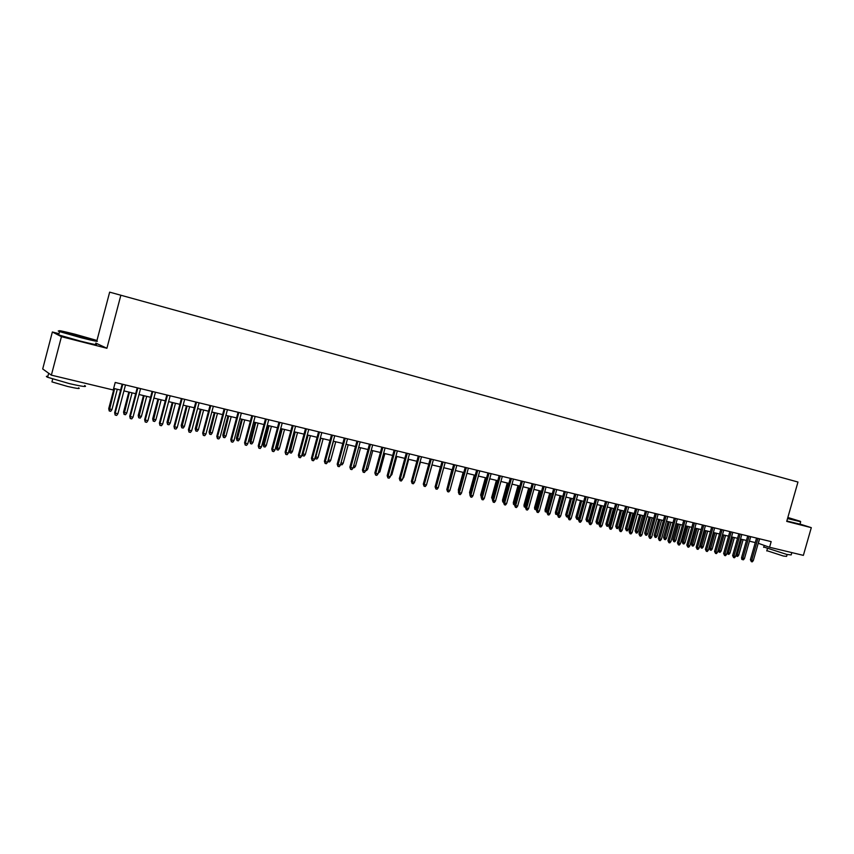 <?xml version="1.0" encoding="UTF-8"?>
<svg xmlns="http://www.w3.org/2000/svg" width="854" height="854" viewBox="0 0 854 854"><rect width="100%" height="100%" fill="white"/><g stroke="black" fill="none" stroke-linecap="round" stroke-linejoin="round"><path stroke-width="1.28" d="M59.011 333.69L52.361 331.992L61.435 336.679L106.91 348.272L95.787 343.084M96.94 340.543L109.654 292.143L797.967 482.04L786.726 521.399L811.3 527.655L800.006 524.078M52.361 331.992L42.7 368.971L51.368 375.152L113.24 389.979L115.215 382.464L771.173 541.628L769.561 547.265L803.368 555.367L811.3 527.655M61.435 336.679L51.368 375.152M106.91 348.272L120.862 295.185M758.235 543.283L769.561 547.265M113.657 388.41L120.606 390.086M123.937 390.886L135.669 393.705M138.999 394.505L150.571 397.281M153.891 398.081L165.302 400.825M168.612 401.615L179.863 404.326M183.172 405.116L194.274 407.785M197.573 408.575L208.515 411.212M211.813 412.002L222.606 414.596M225.904 415.386L236.547 417.937M239.835 418.727L250.339 421.257M253.617 422.047L263.971 424.534M267.249 425.313L277.465 427.769M280.731 428.559L290.819 430.982M294.075 431.761L304.024 434.152M307.269 434.932L317.09 437.291M320.335 438.07L330.018 440.397M333.263 441.176L342.817 443.472M346.051 444.251L355.477 446.514M358.701 447.293L368.01 449.524M371.223 450.304L380.414 452.503M383.627 453.282L392.691 455.46M395.893 456.228L404.839 458.374M408.041 459.142L416.869 461.267M420.061 462.035L428.772 464.128M431.953 464.896L440.557 466.957M443.738 467.725L452.225 469.764M455.406 470.522L463.786 472.54M466.946 473.297L475.23 475.294M478.379 476.052L486.556 478.005M489.705 478.763L497.775 480.706M500.914 481.464L508.877 483.375M512.016 484.133L519.883 486.022M523.011 486.769L530.772 488.637M533.899 489.385L541.564 491.231M544.681 491.979L552.25 493.793M555.356 494.541L562.839 496.334M565.935 497.081L573.322 498.853M576.418 499.601L583.709 501.351M586.794 502.099L594 503.828M597.074 504.565L604.194 506.273M607.269 507.009L614.293 508.706M617.357 509.443L624.295 511.108M627.359 511.845L634.212 513.489M637.265 514.225L644.033 515.848M647.076 516.585L653.769 518.186M656.811 518.922L663.419 520.502M666.44 521.228L672.973 522.797M675.994 523.523L682.442 525.082M685.463 525.808L691.836 527.334M694.846 528.06L701.134 529.565M704.144 530.291L710.357 531.786M713.357 532.501L719.495 533.985M722.484 534.7L728.558 536.163M731.547 536.878L737.536 538.319M740.514 539.034L746.439 540.454M749.406 541.169L755.267 542.578M759.622 538.831L758.341 543.315M756.548 538.084L750.388 559.722L751.723 560.224L757.925 538.415M753.303 560.587L752.235 561.857L751.36 561.654L751.723 560.224L753.303 560.587L759.505 538.799M751.36 561.654L750.388 559.722M736.148 554.417L738.71 555.153L743.108 539.653M738.71 555.153L737.664 556.402L736.788 556.2L741.539 539.28M736.788 556.2L735.956 555.079M787.644 518.218L800.39 521.324L787.847 517.481M800.668 521.751L787.537 518.559M787.794 517.663L793.686 519.478L789.64 518.559M791.85 552.602L791.178 554.929L786.769 554.438L763.754 546.998M791.06 552.421L782.403 550.339M787.121 554.524L786.587 556.381L783.396 556.039L766.839 550.659M800.614 521.933L799.974 524.175L786.844 521.004M81.45 337.319C94.463 340.586 99.31 341.536 95.99 340.18L74.96 334.213C62.043 330.957 57.069 329.964 60.036 331.235L81.45 337.319M96.406 340.767C99.63 342.112 94.634 341.13 81.418 337.81L59.47 331.576C57.752 330.946 57.816 330.786 59.652 331.096M79.796 336.529L69.206 333.519L76.55 334.971L87.172 337.992L79.796 336.529M84.898 337.768L71.288 334.192M84.642 385.528C87.77 387.278 82.699 386.648 69.409 383.617L47.621 377.265C45.849 376.465 45.935 376.134 47.877 376.272M78.098 381.557L62.096 377.724M78.6 387.791C80.842 389.072 77.18 388.623 67.594 386.456L51.934 381.887L52.126 381.151M95.531 344.023C98.776 345.411 93.78 344.45 80.543 341.152L58.68 334.939C56.876 334.266 56.93 334.085 58.83 334.394M49.617 373.903L47.675 372.515M747.73 535.938L741.55 557.683L742.873 558.174L749.097 536.269M744.464 558.548L743.396 559.818L742.51 559.616L742.873 558.174L744.464 558.548L750.698 536.664M742.51 559.616L741.774 559.338L741.55 557.683M738.827 533.782L732.625 555.612L733.938 556.114L740.194 534.113M735.55 556.488L734.483 557.758L733.586 557.555L733.938 556.114L735.55 556.488L741.806 534.508M733.586 557.555L732.625 555.612M729.85 531.604L723.626 553.541L724.939 554.032L731.205 531.935M726.562 554.406L725.494 555.687L724.587 555.484L724.939 554.032L726.562 554.406L732.828 532.33M724.587 555.484L723.626 553.541M720.797 529.405L714.552 551.438L715.855 551.93L722.142 529.736M717.499 552.314L716.421 553.606L715.503 553.392L715.855 551.93L717.499 552.314L723.786 530.131M715.503 553.392L714.552 551.438M727.16 552.303L729.946 553.114L734.365 537.55M729.946 553.114L728.9 554.374L728.024 554.161L732.785 537.177M728.024 554.161L727.106 552.485M721.118 551.065L720.061 552.324L719.175 552.122L718.246 550.211L721.118 551.065L725.548 535.437M719.175 552.122L723.957 535.052M718.246 550.211L722.633 534.732M712.204 548.994L711.158 550.264L710.261 550.051L709.322 548.14L712.204 548.994L716.655 533.302M710.261 550.051L715.044 532.907M709.322 548.14L713.731 532.597M703.216 546.912L702.159 548.183L701.262 547.969L700.333 546.058L703.216 546.912L707.678 531.145M701.262 547.969L706.055 530.75M700.333 546.058L704.753 530.441M711.66 527.185L705.393 549.325L706.685 549.816L713.005 527.516M708.34 550.189L707.261 551.492L706.343 551.278L706.685 549.816L708.34 550.189L714.659 527.921M706.343 551.278L705.393 549.325M694.153 544.809L693.096 546.08L692.188 545.877L691.26 543.945L694.153 544.809L698.636 528.968M692.188 545.877L696.992 528.573M691.26 543.945L695.69 528.263M702.447 524.954L696.159 547.179L697.44 547.67L703.781 525.274M699.116 548.065L698.028 549.368L697.099 549.154L697.44 547.67L699.116 548.065L705.447 525.68M697.099 549.154L696.159 547.179M685.004 542.685L683.947 543.966L683.029 543.752L682.111 541.82L685.004 542.685L689.498 526.769M683.029 543.752L687.854 526.374M682.111 541.82L686.563 526.064M693.138 522.701L686.829 545.023L688.111 545.514L694.473 523.022M689.797 545.909L688.708 547.211L687.78 546.998L688.111 545.514L689.797 545.909L696.149 523.427M687.78 546.998L686.829 545.023M675.781 540.539L674.724 541.831L673.795 541.617L672.877 539.675L675.781 540.539L680.296 524.559M673.795 541.617L678.631 524.164M672.877 539.675L677.339 523.854M683.755 520.417L677.425 542.856L678.695 543.347L685.079 520.737M680.403 543.731L679.314 545.055L678.364 544.831L678.695 543.347L680.403 543.731L686.776 521.153M678.364 544.831L677.425 542.856M666.472 538.383L665.405 539.675L664.476 539.461L663.558 537.518L666.472 538.383L670.998 522.328M664.476 539.461L669.322 521.922M663.558 537.518L668.041 521.613M674.297 518.122L667.935 540.657L669.194 541.148L675.599 518.442M670.913 541.543L669.824 542.866L668.874 542.642L669.194 541.148L670.913 541.543L677.318 518.858M668.874 542.642L667.935 540.657M664.743 515.805L658.359 538.447L659.619 538.927L666.045 516.126M661.348 539.333L660.249 540.657L659.288 540.433L659.619 538.927L661.348 539.333L667.764 516.542M659.288 540.433L658.359 538.447M655.093 513.467L648.698 536.205L649.947 536.696L656.395 513.777M651.687 537.102L650.599 538.436L649.627 538.212L649.947 536.696L651.687 537.102L658.135 514.204M649.627 538.212L648.698 536.205M645.368 511.108L638.952 533.953L640.18 534.444L646.649 511.418M641.941 534.85L640.842 536.184L639.87 535.96L640.18 534.444L641.941 534.85L648.41 511.845M639.87 535.96L638.952 533.953M635.547 508.717L629.11 531.679L630.327 532.159L636.828 509.027M632.109 532.576L631.01 533.921L630.017 533.697L630.327 532.159L632.109 532.576L638.6 509.464M630.017 533.697L629.11 531.679M625.64 506.315L619.171 529.384L620.388 529.864L626.911 506.625M622.182 530.281L621.082 531.636L620.079 531.401L620.388 529.864L622.182 530.281L628.693 507.062M620.079 531.401L619.171 529.384M615.638 503.892L609.148 527.067L610.354 527.548L616.898 504.191M612.169 527.964L611.058 529.32L610.055 529.096L610.354 527.548L612.169 527.964L618.702 504.639M610.055 529.096L609.148 527.067M605.539 501.437L599.028 524.719L600.234 525.199L606.788 501.746M602.059 525.626L600.949 526.993L599.935 526.758L600.234 525.199L602.059 525.626L608.614 502.184M599.935 526.758L599.028 524.719M595.355 498.971L588.822 522.36L590.007 522.84L596.594 499.27M591.854 523.267L590.744 524.644L589.708 524.409L590.007 522.84L591.854 523.267L598.43 499.718M589.708 524.409L588.822 522.36M585.075 496.473L578.51 519.979L579.685 520.46L586.292 496.772M581.553 520.887L580.432 522.264L579.396 522.029L579.685 520.46L581.553 520.887L588.16 497.22M579.396 522.029L578.51 519.979M574.689 493.954L568.102 517.577L569.276 518.047L575.906 494.252M571.155 518.485L570.034 519.872L568.988 519.627L569.276 518.047L571.155 518.485L577.784 494.701M568.988 519.627L568.102 517.577M564.206 491.413L557.598 515.143L558.751 515.613L565.412 491.701M560.651 516.051L559.53 517.449L558.473 517.204L558.751 515.613L560.651 516.051L567.312 492.16M558.473 517.204L557.598 515.143M657.089 536.205L656.021 537.497L655.071 537.283L654.164 535.33L657.089 536.205L661.626 520.075M655.071 537.283L659.928 519.67M654.164 535.33L658.658 519.36M647.61 534.006L646.542 535.309L645.592 535.084L644.685 533.131L647.61 534.006L652.168 517.802M645.592 535.084L650.46 517.396M644.685 533.131L649.2 517.086M638.055 531.786L636.977 533.099L636.016 532.875L635.12 530.91L638.055 531.786L642.624 515.506M636.016 532.875L640.906 515.101M635.12 530.91L639.646 514.791M628.416 529.544L627.338 530.868L626.366 530.644L625.47 528.669L628.416 529.544L632.995 513.201M626.366 530.644L631.255 512.774M625.47 528.669L630.017 512.475M618.68 527.281L617.602 528.605L616.62 528.38L615.734 526.406L618.68 527.281L623.281 510.863M616.62 528.38L621.531 510.436M615.734 526.406L620.292 510.148M608.859 525.007L607.781 526.342L606.788 526.107L605.913 524.121L608.859 525.007L613.482 508.504M606.788 526.107L611.71 508.077M605.913 524.121L610.482 507.788M598.953 522.701L597.864 524.046L596.871 523.812L595.996 521.826L598.953 522.701L603.586 506.134M596.871 523.812L601.792 505.696M595.996 521.826L600.586 505.408M588.95 520.385L587.862 521.73L586.858 521.495L585.983 519.499L588.95 520.385L593.605 503.732M586.858 521.495L591.801 503.294M585.983 519.499L590.594 503.006M578.863 518.036L577.763 519.392L576.749 519.157L575.884 517.15L578.863 518.036L583.528 501.309M576.749 519.157L581.702 500.871M575.884 517.15L580.506 500.583M568.615 515.752L567.579 517.033L566.554 516.798L565.7 514.791L566.832 515.25L571.518 498.426M566.554 516.798L566.832 515.25L568.636 515.667M565.7 514.791L570.333 498.138M557.972 513.809L557.299 514.652L555.634 514.161L555.41 512.4L556.53 512.859L561.238 495.95M556.264 514.418L556.53 512.859L558.132 513.222M555.41 512.4L560.064 495.672M547.233 511.866L545.258 511.759L545.023 509.987L546.144 510.446L550.862 493.463M545.877 512.005L546.144 510.446L547.531 510.767M545.023 509.987L549.698 493.185M553.627 488.84L546.998 512.688L548.14 513.158L554.822 489.139M550.061 513.606L548.93 515.005L547.862 514.759L548.14 513.158L550.061 513.606L556.733 489.598M547.862 514.759L546.998 512.688M542.941 486.257L536.291 510.212L537.422 510.681L544.126 486.534M539.354 511.13L538.233 512.539L537.155 512.293L537.422 510.681L539.354 511.13L546.058 487.004M537.155 512.293L536.291 510.212M532.159 483.631L525.488 507.714L526.598 508.183L533.334 483.919M528.562 508.632L527.42 510.051L526.342 509.806L526.598 508.183L528.562 508.632L535.277 484.389M526.342 509.806L525.488 507.714M521.271 480.994L514.567 505.194L515.677 505.653L522.424 481.272M517.652 506.112L516.51 507.543L515.421 507.287L515.677 505.653L517.652 506.112L524.399 481.752M515.421 507.287L514.567 505.194M536.397 509.817L534.775 509.326L534.551 507.554L535.65 508.002L540.39 490.943M535.383 509.582L535.65 508.002L536.824 508.279M534.551 507.554L539.237 490.666M525.594 507.319L524.196 506.881L523.972 505.098L525.061 505.547L529.811 488.403M524.804 507.137L525.061 505.547L526.021 505.771M523.972 505.098L528.669 488.125M514.684 504.789L513.521 504.404L513.286 502.611L514.375 503.07L519.136 485.841M514.119 504.661L514.375 503.07L515.111 503.241M513.286 502.611L518.004 485.574M503.657 502.237L502.739 501.917L502.515 500.113L503.582 500.561L508.365 483.247M503.337 502.163L504.095 500.679M502.515 500.113L507.244 482.98M510.276 478.325L503.55 502.643L504.639 503.113L511.418 478.603M506.635 503.572L505.493 505.002L504.394 504.746L504.639 503.113L506.635 503.572L513.414 479.083M504.394 504.746L503.55 502.643M492.534 499.665L491.626 497.583L492.683 498.031L497.487 480.642M492.438 499.643L492.971 498.095M491.626 497.583L496.377 480.375M499.174 475.635L492.427 500.07L493.505 500.529L500.305 475.902M495.512 500.999L494.37 502.44L493.26 502.184L493.505 500.529L495.512 500.999L502.312 476.393M493.26 502.184L492.427 500.07M481.304 497.039L480.642 495.032L481.731 495.491L486.502 477.994M480.642 495.032L485.414 477.738M487.954 472.913L481.186 497.476L482.254 497.935L489.075 473.18M484.282 498.405L483.14 499.846L482.008 499.59L482.254 497.935L484.282 498.405L491.114 473.671M482.008 499.59L481.186 497.476M469.967 494.37L469.551 492.459L474.333 475.07M469.551 492.459L470.394 492.822M476.639 470.159L469.839 494.85L470.896 495.309L477.749 470.437M472.945 495.779L471.792 497.241L470.661 496.975L470.896 495.309L472.945 495.779L479.788 470.928M470.661 496.975L469.839 494.85M458.555 491.552L458.342 489.854L463.146 472.39M458.342 489.854L458.95 490.111M465.206 467.384L458.374 492.203L459.42 492.651L466.295 467.65M461.491 493.132L460.338 494.594L459.185 494.327L459.42 492.651L461.491 493.132L468.366 468.152M459.185 494.327L458.374 492.203M447.165 488.221L451.862 469.679M453.655 464.587L446.802 489.523L447.827 489.972L454.734 464.854M449.93 490.463L448.766 491.925L447.603 491.658L447.827 489.972L449.93 490.463L456.826 465.355M447.603 491.658L446.802 489.523M435.647 484.858L440.45 466.935M441.988 461.758L435.113 486.823L436.127 487.271L443.055 462.014M438.241 487.762L437.088 489.235L435.903 488.968L436.127 487.271L438.241 487.762L445.169 462.526M435.903 488.968L435.113 486.823M427.053 482.798L432.049 464.918M430.202 458.897L423.306 484.09L424.299 484.538L431.259 459.153M426.445 485.029L425.281 486.513L424.096 486.246L424.299 484.538L426.445 485.029L433.394 459.665M424.096 486.246L423.306 484.09M415.14 480.023L420.424 462.121M415.503 480.108L414.895 480.898M418.3 456.004L411.382 481.325L412.365 481.773L419.335 456.26M414.521 482.275L413.357 483.77L412.151 483.492L412.365 481.773L414.521 482.275L421.492 456.783M412.151 483.492L411.382 481.325M403.099 477.237L403.75 477.386L408.692 459.303M403.75 477.386L402.672 478.763M406.28 453.09L399.33 478.539L400.302 478.987L407.305 453.335M402.48 479.489L401.305 480.994L400.099 480.717L400.302 478.987L402.48 479.489L409.482 453.869M400.099 480.717L399.33 478.539M390.929 474.408L391.879 474.632L396.832 456.452M391.879 474.632L390.481 476.052M394.132 450.143L387.161 475.731L388.111 476.169L395.146 450.389M390.31 476.681L389.146 478.187L387.919 477.909L388.111 476.169L390.31 476.681L397.345 450.923M387.919 477.909L387.161 475.731M378.642 471.557L379.881 471.846L384.866 453.581M379.881 471.846L378.194 473.201M381.866 447.165L374.863 472.881L375.803 473.329L382.859 447.411M378.023 473.842L376.849 475.358L375.611 475.07L375.803 473.329L378.023 473.842L385.079 447.944M375.611 475.07L374.863 472.881M366.227 468.675L367.775 469.027L372.76 450.666M367.775 469.027L366.622 470.522L365.779 470.33M369.462 444.155L362.438 470.01L363.356 470.447L370.444 444.4M365.608 470.97L364.423 472.497L363.174 472.209L363.356 470.447L365.608 470.97L372.686 444.945M363.174 472.209L362.438 470.01M353.684 465.761L355.531 466.188L360.548 447.731M355.531 466.188L354.378 467.693L353.236 467.426M356.94 441.123L349.884 467.106L350.791 467.544L357.901 441.358M353.065 468.067L351.88 469.604L350.62 469.316L350.791 467.544L353.065 468.067L360.164 441.902M350.62 469.316L349.884 467.106M341.013 462.815L343.169 463.316L348.208 444.774M343.169 463.316L342.016 464.832L340.575 464.448M340.778 464.544L340.895 463.263M344.279 438.049L337.202 464.17L338.088 464.608L345.229 438.273M340.383 465.142L339.198 466.679L337.928 466.391L338.088 464.608L340.383 465.142L347.514 438.839M337.928 466.391L337.202 464.17M328.214 459.794L330.69 460.423L335.739 441.774M330.69 460.423L329.527 461.939L328.267 461.651L328.427 459.9L333.476 441.23M331.491 434.942L324.381 461.213L325.257 461.64L332.419 435.166M327.573 462.174L326.388 463.733L325.096 463.434L325.257 461.64L327.573 462.174L334.736 435.732M325.096 463.434L324.381 461.213M315.297 456.719L318.072 457.488L323.143 438.742M318.072 457.488L316.909 459.014L315.638 458.726L315.788 456.965L320.858 438.198M315.638 458.726L315.062 457.563M318.574 431.814L311.432 458.214L312.286 458.641L319.471 432.028M314.624 459.185L313.439 460.744L312.137 460.445L312.286 458.641L314.624 459.185L321.819 432.594M312.137 460.445L311.432 458.214M302.231 453.602L305.326 454.531L310.408 435.689M305.326 454.531L304.152 456.068L302.871 455.769L303.01 453.997L308.102 435.134M302.871 455.769L302.209 453.698M305.508 428.644L298.345 455.193L299.178 455.609L306.394 428.857M301.547 456.164L300.352 457.733L299.039 457.434L299.178 455.609L301.547 456.164L308.764 429.434M299.039 457.434L298.345 455.193M292.442 451.542L291.278 453.09L289.976 452.791L289.314 450.592L292.442 451.542L297.544 432.594M289.976 452.791L295.217 432.039M289.314 450.592L294.363 431.836M292.303 425.441L285.119 452.129L285.93 452.545L293.178 425.644M288.321 453.1L287.125 454.691L285.791 454.381L285.93 452.545L288.321 453.1L295.569 426.231M285.791 454.381L285.119 452.129M279.429 448.521L278.255 450.069L276.952 449.77L276.29 447.571L279.429 448.521L284.553 429.477M276.952 449.77L282.204 428.911M276.29 447.571L281.361 428.708M278.959 422.196L271.743 449.044L272.543 449.46L279.813 422.41M274.956 450.015L273.76 451.606L272.415 451.296L272.543 449.46L274.956 450.015L282.226 422.997M272.415 451.296L271.743 449.044M266.277 445.468L265.103 447.026L263.779 446.727L263.139 444.518L266.277 445.468L271.423 426.317M263.779 446.727L269.042 425.751M263.139 444.518L268.231 425.548M265.477 418.93L258.239 445.916L259.008 446.322L266.309 419.133M261.452 446.888L260.246 448.489L258.89 448.179L259.008 446.322L261.452 446.888L268.754 419.72M258.89 448.179L258.239 445.916M252.987 442.383L251.813 443.952L250.478 443.642L249.838 441.422L252.987 442.383L258.154 423.136M250.478 443.642L255.752 422.559M249.838 441.422L254.951 422.367M251.845 415.62L244.575 442.756L245.322 443.162L252.656 415.813M247.799 443.738L246.592 445.35L245.215 445.03L245.322 443.162L247.799 443.738L255.122 416.41M245.215 445.03L244.575 442.756M239.558 439.266L238.373 440.845L237.028 440.525L236.398 438.305L239.558 439.266L244.735 419.912M237.028 440.525L242.312 419.325M236.398 438.305L241.533 419.143M238.063 412.279L230.761 439.564L231.498 439.97L238.853 412.471M233.996 440.547L232.79 442.169L231.391 441.849L231.498 439.97L233.996 440.547L241.351 413.069M231.391 441.849L230.761 439.564M225.979 436.116L224.794 437.696L223.428 437.387L222.819 435.156L225.979 436.116L231.188 416.656M223.428 437.387L228.733 416.058M222.819 435.156L227.975 415.877M224.132 408.895L216.809 436.33L217.514 436.736L224.901 409.077M220.044 437.323L218.827 438.945L217.428 438.625L217.514 436.736L220.044 437.323L227.42 409.696M217.428 438.625L216.809 436.33M212.262 432.925L211.077 434.526L209.7 434.206L209.091 431.964L212.262 432.925L217.482 413.357M209.7 434.206L215.005 412.76M209.091 431.964L214.269 412.589M210.052 405.479L202.686 433.074L203.38 433.469L210.789 405.661M205.931 434.056L204.714 435.7L203.295 435.369L203.38 433.469L205.931 434.056L213.34 406.28M203.295 435.369L202.686 433.074M198.395 429.711L197.199 431.313L195.812 430.992L195.224 428.74L198.395 429.711L203.636 410.037M195.812 430.992L201.128 409.429M195.224 428.74L200.412 409.258M195.801 402.02L188.424 429.765L189.086 430.16L196.527 402.202M191.67 430.758L190.453 432.412L189.012 432.081L189.086 430.16L191.67 430.758L199.11 402.821M189.012 432.081L188.424 429.765M184.379 426.456L183.183 428.067L181.774 427.747L181.197 425.484L184.379 426.456L189.641 406.675M181.774 427.747L187.101 406.056M181.197 425.484L186.407 405.896M181.4 398.53L173.992 426.434L174.632 426.819L182.105 398.701M177.248 427.427L176.02 429.082L174.568 428.751L174.632 426.819L177.248 427.427L184.71 399.33M174.568 428.751L173.992 426.434M170.202 423.157L169.007 424.79L167.576 424.459L167.021 422.186L170.202 423.157L175.486 403.269M167.576 424.459L172.924 402.65M167.021 422.186L172.252 402.49M166.84 394.996L159.399 423.061L160.018 423.445L167.523 395.156M162.666 424.054L161.438 425.73L159.965 425.388L160.018 423.445L162.666 424.054L170.159 395.797M159.965 425.388L159.399 423.061M155.876 419.837L154.681 421.47L153.24 421.139L152.685 418.866L155.876 419.837L161.182 399.832M153.24 421.139L158.588 399.213M152.685 418.866L157.937 399.053M152.119 391.42L144.646 419.645L145.244 420.029L152.77 391.58M147.913 420.648L146.685 422.324L145.201 421.983L145.244 420.029L147.913 420.648L155.439 392.232M145.201 421.983L144.646 419.645M141.39 416.474L140.184 418.118L138.732 417.777L138.199 415.492L141.39 416.474L146.717 396.352M138.732 417.777L144.091 395.722M138.199 415.492L143.461 395.573M137.227 387.812L129.723 416.197L130.299 416.571L137.857 387.962M133 417.2L131.762 418.887L130.267 418.545L130.299 416.571L133 417.2L140.558 388.613M130.267 418.545L129.723 416.197M126.744 413.069L125.538 414.724L124.065 414.382L123.542 412.098L126.744 413.069L132.082 392.84M124.065 414.382L129.434 392.21M123.542 412.098L128.837 392.061M122.165 384.151L114.639 412.706L115.183 413.08L122.773 384.3M117.916 413.71L116.678 415.407L115.162 415.065L115.183 413.08L117.916 413.71L125.495 384.962M115.162 415.065L114.639 412.706M111.938 409.632L110.721 411.297L109.237 410.955L108.725 408.65L111.938 409.632L117.297 389.285M109.237 410.955L114.617 388.645M108.725 408.65L114.041 388.506M767.372 548.812L766.764 550.926M763.657 547.35L764.213 545.386M58.68 334.939L59.556 331.608M52.67 379.069L51.934 381.887M47.621 377.265L48.614 373.486M60.036 331.235L59.47 331.576"/></g></svg>
